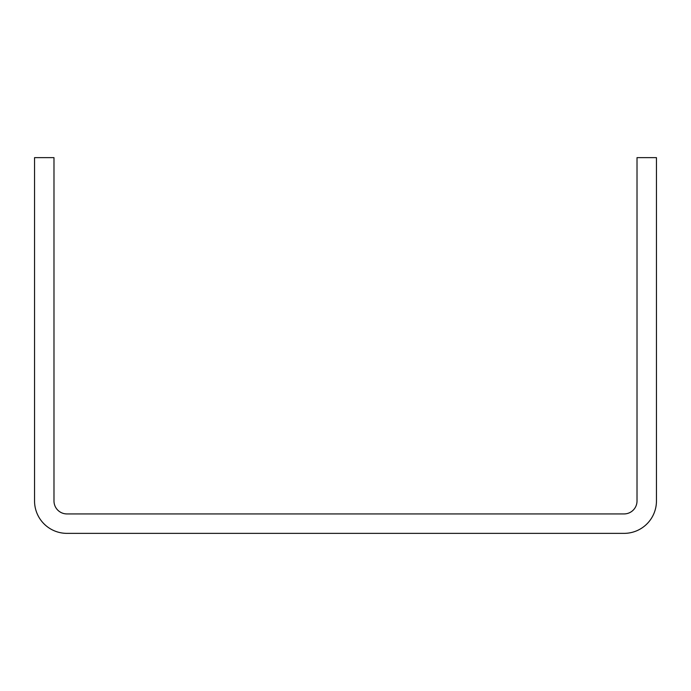 <?xml version="1.0" encoding="UTF-8"?>
<svg xmlns="http://www.w3.org/2000/svg" width="691" height="691" viewBox="0 0 691 691"><rect width="100%" height="100%" fill="white"/><g stroke="black" fill="none" stroke-linecap="round" stroke-linejoin="round"><path stroke-width="1.04" d="M34.55 157.634L34.55 500.975A32.391 32.391 0 0 0 66.941 533.366L624.059 533.366A32.391 32.391 0 0 0 656.45 500.975L656.45 157.634L637.016 157.634L637.016 500.975A12.956 12.956 0 0 1 624.059 513.931L66.941 513.931A12.956 12.956 0 0 1 53.984 500.975L53.984 157.634L34.55 157.634"/></g></svg>
